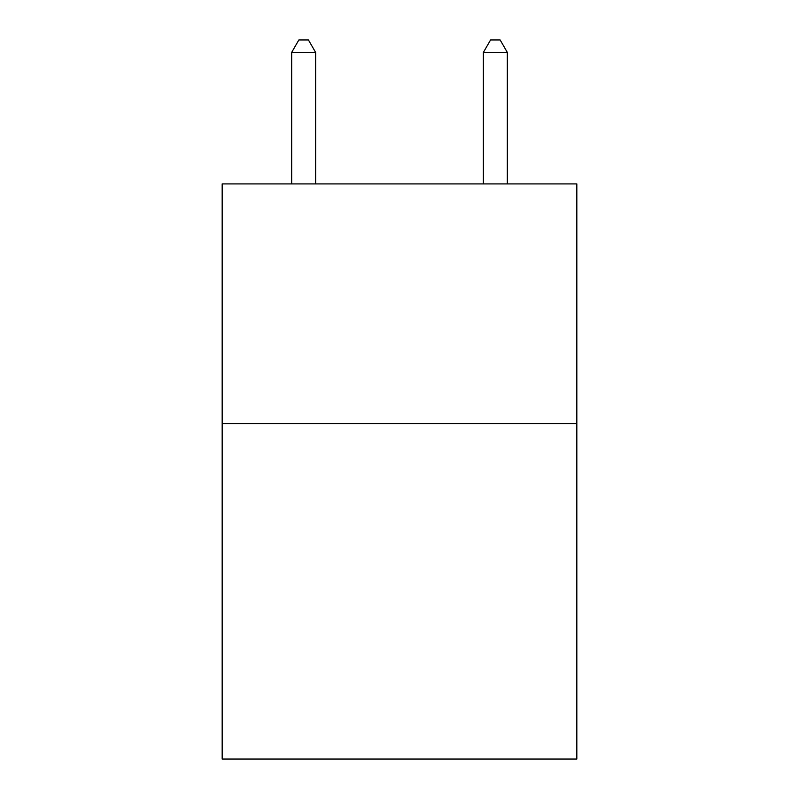 <?xml version="1.0" encoding="UTF-8"?>
<svg xmlns="http://www.w3.org/2000/svg" width="799" height="799" viewBox="0 0 799 799"><rect width="100%" height="100%" fill="white"/><g stroke="black" fill="none" stroke-linecap="round" stroke-linejoin="round"><path stroke-width="1.2" d="M576.828 423.56L576.828 759.05L222.172 759.05L222.172 183.92L576.828 183.92L576.828 423.56L222.172 423.56M315.625 183.92L315.625 52.414L291.665 52.414L291.665 183.92M291.665 52.414L298.856 39.95L308.434 39.95L315.625 52.414M507.335 183.92L507.335 52.414L483.375 52.414L483.375 183.92M483.375 52.414L490.566 39.95L500.144 39.95L507.335 52.414"/></g></svg>
